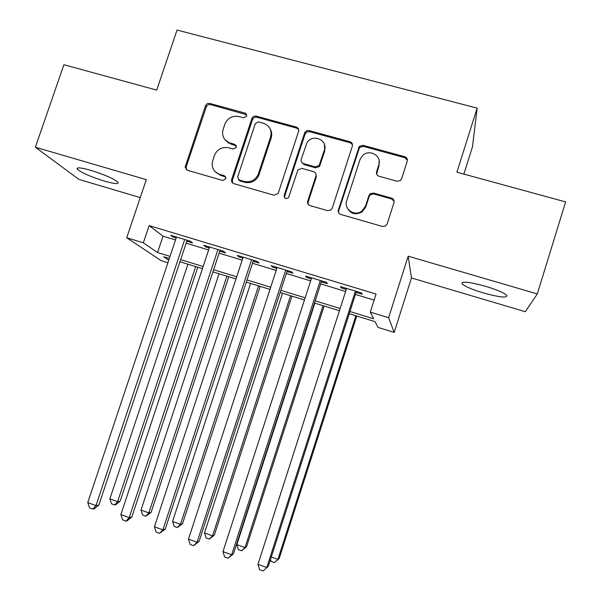 <?xml version="1.0" encoding="UTF-8"?>
<svg xmlns="http://www.w3.org/2000/svg" width="601" height="601" viewBox="0 0 601 601"><rect width="100%" height="100%" fill="white"/><g stroke="black" fill="none" stroke-linecap="round" stroke-linejoin="round"><path stroke-width="0.9" d="M246.741 116.106L245.178 113.116L209.877 103.47C207.811 103.124 206.338 103.935 205.467 105.896L185.138 167.146L187.497 170.308L222.798 180.473L225.976 178.61L224.376 175.74L219.778 174.418C214.279 172.374 211.77 168.385 212.243 162.465L214.384 155.539C217.194 149.198 221.942 146.614 228.635 147.778L233.233 149.071L236.358 147.373L234.796 144.36L230.198 143.068C224.579 140.995 222.085 136.945 222.708 130.928L224.789 124.332C227.591 118.014 232.332 115.422 239.018 116.549L243.615 117.811L246.741 116.106M246.801 114.783L210.635 104.612C208.577 104.266 207.112 105.07 206.241 107.031L186.167 166.943L186.46 169.798M225.856 177.032L220.514 175.334L219.778 174.418M236.366 145.84L230.897 144.09L230.198 143.068M485.39 286.249C468.998 281.816 461.222 281.013 462.056 283.837C464.911 286.429 471.995 289.457 483.317 292.912C499.551 297.367 507.394 298.194 506.846 295.392C504.059 292.807 496.907 289.765 485.39 286.249M90.781 170.338C80.542 167.484 76.064 167.123 77.356 169.264C81.751 172.855 90.751 176.792 104.356 181.074C114.596 183.959 119.118 184.334 117.931 182.193C113.687 178.655 104.634 174.703 90.781 170.338M396.938 181.224L400.228 180.631L401.618 178.737L407.238 161.166C407.688 159.002 406.877 157.522 404.781 156.718L363.079 145.329L359.263 146.441L338.355 209.959C337.882 212.123 338.679 213.618 340.737 214.437L382.454 226.449L385.346 226.126L387.149 223.978L393.971 202.627C394.436 200.449 393.617 198.954 391.521 198.127L373.589 193.071L370.231 193.725L368.931 195.55L365.551 206.068L361.749 211.199C354.515 216.781 343.539 209.073 346.709 200.704L359.946 159.738L362.335 155.824C368.976 148.409 382.244 155.719 378.78 164.944L376.579 171.781C376.121 173.944 376.925 175.424 379.006 176.228L396.938 181.224M537.286 293.927L408.169 256.184L411.452 277.955L525.319 311.701L537.286 293.927L565.631 201.921L456.91 172.186L477.164 108.127L177.047 30.05L156.703 90.097L63.909 64.72L35.369 147.215L146.313 179.646L126.713 237.733L143.339 242.812L149.123 225.608L376.053 294.039L370.291 312.114L388.622 317.711L394.196 332.398L377.969 327.402L375.084 321.655L349.256 313.73M408.169 256.184L388.622 317.711M298.607 131.409C299.073 129.298 298.306 127.855 296.301 127.081L256.327 116.158C254.223 115.805 252.728 116.624 251.857 118.6L231.678 179.436C231.272 181.51 232.031 182.922 233.954 183.688L273.936 195.197L278.06 193.635L298.607 131.409M309.139 130.59L349.962 141.746C352.013 142.527 352.802 143.992 352.344 146.133L332.233 208.201L331.106 209.884L327.62 210.658L310.056 205.602C308.028 204.791 307.246 203.311 307.72 201.162L315.901 176.055C316.366 173.914 315.585 172.449 313.557 171.653L302.01 168.408L297.916 169.933L288.548 197.639C285.806 199.359 284.333 198.646 284.13 195.513L304.594 133.046L305.841 131.281L307.419 130.545L309.139 130.59L309.575 131.664L350.263 142.79L349.962 141.746M35.369 147.215L78.934 179.421L140.258 197.594M186.798 241.204L192.53 242.939L190.502 241.264L170.737 235.291L172.923 237.004L176.161 237.988M219.748 251.165L225.563 252.923L223.797 251.323L203.762 245.268L205.692 246.913L209.268 247.995M253.149 261.27L259.039 263.05L257.544 261.525L237.237 255.387L238.905 256.958L242.827 258.145M287 271.502L292.972 273.305L291.755 271.855L271.171 265.642L272.561 267.137L276.836 268.429M321.31 281.877L327.365 283.71L326.433 282.335L305.563 276.032L306.675 277.452L311.318 278.856M149.123 225.608L163.029 236.163L175.507 239.949M186.145 243.165L208.615 249.971M219.095 253.149L242.173 260.135M252.495 263.261L276.182 270.435M286.346 273.508L310.664 280.87M320.656 283.897L345.613 291.455M355.439 294.43L374.123 300.087M356.092 292.394L362.23 294.25L361.592 292.957L340.436 286.572L341.255 287.909L346.266 289.419M463.867 174.095L472.469 146.854L477.164 108.127M411.452 277.955L394.196 332.398M167.897 262.72L161.166 260.646L126.713 237.733M349.962 311.521L373.634 318.77L370.291 312.114M143.339 242.812L157.537 252.54L170.023 256.364M180.653 259.624L203.13 266.513M213.61 269.729L236.689 276.798M247.011 279.961L270.698 287.225M280.862 290.343L305.18 297.795M315.179 300.853L340.136 308.508M169.309 258.49L163.705 256.77L168.738 260.218M339.43 310.709L314.473 303.047M304.474 299.982L280.156 292.514M269.992 289.397L246.305 282.124M235.975 278.954L212.904 271.87M202.424 268.655L179.947 261.751M163.029 236.163L157.537 252.54M172.923 237.004L173.238 236.05M370.329 193.657L369.825 195.212M205.692 246.913L206.015 245.952M238.905 256.958L239.221 255.988M272.561 267.137L272.877 266.153M306.675 277.452L306.991 276.46M392.588 199.382L392.784 198.766M341.255 287.909L341.571 286.91M224.782 139.485L230.897 144.09M214.873 171.39L220.514 175.334M298.689 129.523L296.781 128.163L256.935 117.27C254.839 116.917 253.352 117.728 252.48 119.704L232.377 180.338L232.632 182.952M258.468 121.883L255.327 123.588L237.658 176.949L239.228 179.999L244.111 181.404C250.286 182.621 254.944 180.42 258.069 174.786L270.6 136.998C272.103 130.259 269.684 125.669 263.351 123.22L258.468 121.883M238.394 179.564L239.897 180.901L239.228 179.999M270.21 129.012C271.84 131.829 272.155 134.834 271.164 138.05L258.678 175.702C255.56 181.314 250.925 183.515 244.765 182.298L239.897 180.901M352.494 144.653L350.263 142.79M315.953 174.035L316.314 176.979L308.163 201.996L308.2 204.31M309.575 131.664L306.878 131.972L305.045 134.113L284.656 196.362L284.671 197.954M324.36 150.1C328.199 139.868 312.362 133.294 306.953 142.813L301.259 159.242C300.785 161.369 301.559 162.826 303.58 163.622L315.127 166.853L319.086 165.538L324.36 150.1L324.743 151.114L324.427 144.503M301.687 162.285L304.031 164.584L303.58 163.622M324.743 151.114L319.492 166.5L315.54 167.807L304.031 164.584M379.141 160.707L378.983 165.914L376.632 174.087M347.01 207.368C350.293 213.821 355.296 215.368 362.005 212.01L365.799 206.902L365.551 206.068M394.143 201.365L391.679 198.991L373.807 193.95L370.464 194.596L369.172 196.414L365.799 206.902M407.403 160.242L404.894 157.725L363.327 146.359L359.533 147.47L338.694 210.771L338.648 212.822M236.05 145.232L236.028 145.607M245.959 113.491L245.696 114.01M187.925 264.207L109.855 498.875L117.608 501.662L120.117 501.204L197.782 267.227M228.703 143.203L228.778 142.565M120.117 501.204L115.647 504.742L114.633 504.938L117.608 501.662L195.678 266.581M114.633 504.938L111.538 503.826L109.855 498.875M228.463 142.414L227.907 142.73M184.717 239.514L95.995 505.591L87.754 502.609L176.484 237.027M187.114 240.242L98.849 505.073L95.995 505.591L92.877 509.077L89.587 507.883L87.754 502.609M98.849 505.073L94.034 508.859L92.877 509.077M219.065 273.763L141.002 510.084L148.845 512.916L151.121 512.368L228.778 276.745M151.121 512.368L145.773 516.184L148.845 512.916L226.908 276.167M145.773 516.184L142.64 515.049L141.002 510.084M250.587 283.439L172.54 521.45L180.488 524.312L182.531 523.666L260.173 286.376M182.531 523.666L177.31 527.565L180.488 524.312L258.535 285.881M177.31 527.565L174.14 526.423L172.54 521.45M282.523 293.243L204.49 532.952L212.544 535.852L214.339 535.115L291.958 296.135M214.339 535.115L209.261 539.105L212.544 535.852L290.568 295.707M209.261 539.105L206.045 537.94L204.49 532.952M314.864 303.167L236.854 544.611L245.013 547.549L246.56 546.707L324.157 306.022M246.56 546.707L241.625 550.786L245.013 547.549L323.015 305.669M241.625 550.786L238.372 549.615L236.854 544.611M217.938 249.558L129.215 517.634L120.869 514.614L209.591 247.034M220.071 250.196L131.814 517.01L129.215 517.634L125.985 521.112L122.649 519.903L120.869 514.614M131.814 517.01L127.036 520.849L125.985 521.112M251.601 259.73L162.901 529.849L154.434 526.784L243.142 257.168M253.472 260.293L165.23 529.113L162.901 529.849L159.55 533.32L156.17 532.088L154.434 526.784M165.23 529.113L159.55 533.32M285.73 270.037L197.045 542.23L188.466 539.12L277.159 267.445M325.201 147.733L324.375 150.152M287.323 270.518L199.104 541.388L197.045 542.23L193.582 545.685L190.156 544.446L188.466 539.12M199.104 541.388L193.582 545.685M320.325 280.494L231.678 554.783L222.971 551.628L311.634 277.865M321.633 280.885L233.443 553.829L231.678 554.783L228.087 558.231L224.616 556.969L222.971 551.628M233.443 553.829L228.087 558.231M271.291 557.007L277.917 559.396L279.202 558.457L356.761 316.028M279.202 558.457L274.417 562.626L277.917 559.396L355.875 315.758M274.417 562.626L271.119 561.439L270.525 559.396M406.479 157.747L406.291 158.461M406.862 158.236L406.689 158.867M355.401 291.094L266.791 567.517L257.964 564.316L346.589 288.427M356.416 291.395L268.264 566.442L263.08 570.95L259.557 569.673L257.964 564.316M268.264 566.442L263.08 570.95M245.824 114.235L245.178 113.116M225.097 176.649L224.376 175.74M235.479 145.374L234.796 144.36M186.167 166.943L185.318 166.004M206.241 107.031L205.467 105.896M210.635 104.612L209.877 103.47M232.414 180.232L231.716 179.331M252.48 119.704L251.857 118.6M256.935 117.27L256.327 116.158M296.781 128.163L296.301 127.081M244.765 182.298L244.111 181.404M259.129 174.545L258.52 173.621M271.164 138.05L270.6 136.998M308.163 201.996L307.72 201.162M316.314 176.979L315.901 176.055M284.656 196.362L284.13 195.513M305.045 134.113L304.594 133.046M315.54 167.807L315.127 166.853M320.1 165.358L319.702 164.396M376.789 172.727L376.579 171.781M378.983 165.914L378.78 164.944M369.172 196.414L368.931 195.55M373.807 193.95L373.589 193.071M391.679 198.991L391.521 198.127M338.694 210.771L338.355 209.959M358.729 148.83L358.459 147.808M363.327 146.359L363.079 145.329M404.894 157.725L404.781 156.718M462.056 283.837L462.53 282.335M77.356 169.264L77.814 167.934M185.979 168.077L185.138 167.146M232.377 180.338L231.678 179.436M258.678 175.702L258.069 174.786M319.492 166.5L319.086 165.538M305.368 133.399L304.917 132.333M362.005 212.01L361.749 211.199M370.464 194.596L370.231 193.725M359.533 147.47L359.263 146.441"/></g></svg>
